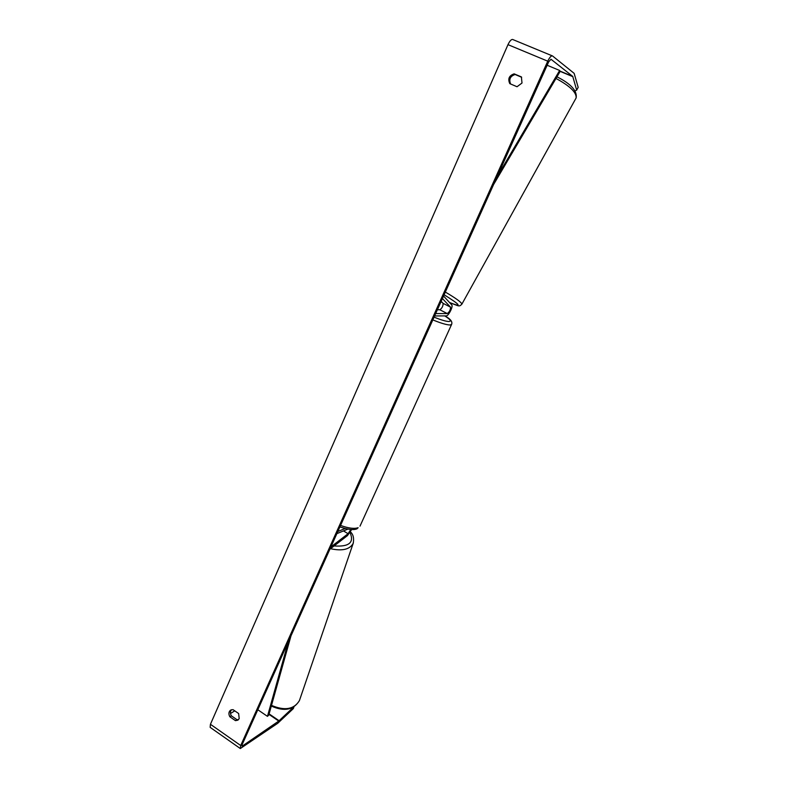 <?xml version="1.0" encoding="UTF-8"?>
<svg xmlns="http://www.w3.org/2000/svg" width="788" height="788" viewBox="0 0 788 788"><rect width="100%" height="100%" fill="white"/><g stroke="black" fill="none" stroke-linecap="round" stroke-linejoin="round"><path stroke-width="1.18" d="M329.896 549.177L347.449 535.613L351.675 529.546M330.881 546.97L348.089 533.712L350.808 529.497M347.863 529.122L336.87 533.634M345.095 528.531L337.835 531.486M443.546 296.042L451.731 304.867C453.445 306.276 448.471 316.165 446.195 315.889L434.602 315.958M442.423 298.544L450.48 307.123C450.569 309.763 449.495 311.9 447.249 313.555L435.675 313.555M437.389 309.753L439.862 309.773C442.117 308.138 443.191 306 443.073 303.35L441.162 301.341M440.896 301.942L441.95 302.168M441.093 301.509L441.861 302.316M293.451 707.23L278.745 721.059L242.635 745.832L242.014 746.009L242.202 744.502L548.665 61.888L550.979 59.238L572.738 76.416L576.668 90.098L578.185 87.36L574.137 73.343L552.546 55.968L512.88 39.567M231.475 709.722C230.106 711.485 230.066 713.514 231.357 715.809L236.961 719.69L238.547 719.582M510.585 83.981C508.743 79.243 510.26 76.091 515.135 74.505L521.656 77.273M521.4 76.919L522.001 83.026L517.036 86.739L509.806 83.646C507.63 78.849 509.078 75.579 514.14 73.845L521.4 76.919M239.197 718.577L238.626 713.514L233.002 709.633L230.657 710.087C228.648 711.741 228.372 713.967 229.85 716.765L235.454 720.646L237.858 720.173L239.197 718.577M293.914 706.964L293.363 708.589L277.74 723.276L240.32 748.541L210.15 727.354L210.435 724.29L507.984 44.65C509.728 40.976 511.304 39.242 512.702 39.469M240.32 748.541L240.714 745.517L547.759 61.178C549.541 57.475 551.088 55.702 552.388 55.869M234.765 710.845L230.48 713.514M575.151 90.906L576.668 90.098M231.357 715.809L229.85 716.765M236.961 719.69L235.454 720.646M515.135 74.505L514.14 73.845M437.655 309.142L438.177 309.536L437.488 309.536M257.804 709.742L267.457 716.351L288.3 641.826M267.457 716.351L268.797 715.031L291.008 635.798M547.158 65.256L559.647 70.467L497.051 176.867M559.647 70.467L559.904 71.816L493.643 184.451M343.469 530.925L348.089 533.712M439.862 309.773L447.249 313.555M443.073 303.35L450.48 307.123M556.003 78.455C569.97 86.02 576.678 92.521 576.126 97.948C577.368 90.906 570.975 83.853 556.968 76.81M461.817 304.247L461.866 304.168C461.551 302.385 456.035 298.347 445.328 292.062M444.117 294.761C460.694 305.104 462.487 307.675 449.505 302.474M210.435 724.29L240.714 745.517M507.984 44.65L547.759 61.178M559.785 71.215L572.896 76.682M559.746 70.999L572.738 76.416M241.916 745.32L242.635 745.832M268.974 714.381L278.745 721.059M269.112 713.898L279.129 720.744M353.388 542.765L353.201 543.306C349.813 549.492 342.248 551.285 330.517 548.694M271.496 705.388C284.704 710.993 294.003 709.407 299.401 700.63C293.55 710.018 284.182 711.82 271.308 706.058M334.073 545.946C349.094 546.99 354.413 542.538 350.039 532.609M340.554 525.429C348.473 528.275 354.334 529.034 358.126 527.704L357.043 528.778C353.94 530.265 348.227 529.644 339.894 526.906M451.623 324.39L450.115 324.991C446.776 324.942 441.014 323.247 432.829 319.908M434.07 317.14C441.122 319.997 446.097 321.455 448.983 321.514C451.652 321.258 450.234 319.386 444.728 315.899M449.544 302.513C459.709 306.434 459.059 306.877 461.866 304.168L576.126 97.948M350.473 531.91C353.26 534.422 354.167 538.224 353.201 543.306L299.401 700.63M444.816 315.899C450.509 318.913 452.755 321.78 451.563 324.498L360.008 526.138"/></g></svg>
